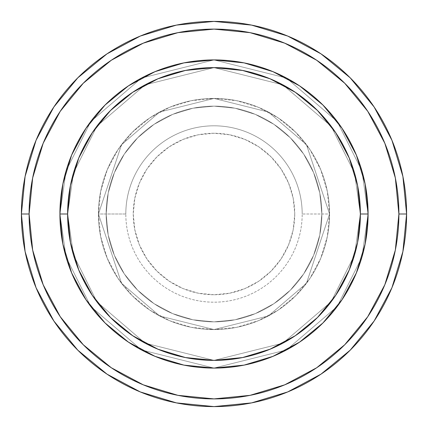 <?xml version="1.0" encoding="UTF-8"?>
<svg xmlns="http://www.w3.org/2000/svg" width="428" height="428" viewBox="0 0 428 428"><rect width="100%" height="100%" fill="white"/><g stroke="black" fill="none" stroke-linecap="round" stroke-linejoin="round"><path stroke-width="0.32" stroke-dasharray="2.14 1.6" d="M294.748 214A80.748 80.748 0 0 0 214 133.252A80.748 80.748 0 0 0 133.252 214L134.804 229.756L139.4 244.902L146.858 258.86L156.905 271.095L169.14 281.143L183.098 288.6L198.244 293.196L214 294.748L229.756 293.196L244.902 288.6L258.86 281.143L271.095 271.095L281.143 258.86L288.6 244.902L293.196 229.756L294.748 214L293.196 198.244L288.6 183.098L281.143 169.14L271.095 156.905L258.86 146.858L244.902 139.4L229.756 134.804L214 133.252L198.244 134.804L183.098 139.4L169.14 146.858L156.905 156.905L146.858 169.14L139.4 183.098L134.804 198.244L133.252 214A80.748 80.748 0 0 0 214 294.748A80.748 80.748 0 0 0 294.748 214M125.811 214A88.189 88.189 0 0 1 214 125.811A88.189 88.189 0 0 1 302.189 214A88.189 88.189 0 0 0 214 125.811A88.189 88.189 0 0 0 125.811 214L98.44 214L121.552 283.336L159.617 315.966L214 329.56L268.383 315.966L306.448 283.336L329.56 214L306.448 283.336L268.383 315.966L214 329.56L159.617 315.966L121.552 283.336L98.44 214L121.552 283.336L159.617 315.966L214 329.56L268.383 315.966L306.448 283.336L329.56 214L306.448 283.336L268.383 315.966L214 329.56L159.617 315.966L121.552 283.336L98.44 214L121.552 283.336L159.617 315.966L214 329.56L268.383 315.966L306.448 283.336L329.56 214L306.448 283.336L268.383 315.966L214 329.56L159.617 315.966L121.552 283.336L98.44 214A115.56 115.56 0 0 1 214 98.44A115.56 115.56 0 0 1 329.56 214A115.56 115.56 0 0 0 214 98.44A115.56 115.56 0 0 0 98.44 214A115.56 115.56 0 0 1 214 98.44A115.56 115.56 0 0 1 329.56 214A115.56 115.56 0 0 0 214 98.44A115.56 115.56 0 0 0 98.44 214A115.56 115.56 0 0 1 214 98.44A115.56 115.56 0 0 1 329.56 214L302.189 214L329.56 214A115.56 115.56 0 0 0 214 98.44A115.56 115.56 0 0 0 98.44 214A115.56 115.56 0 0 1 214 98.44A115.56 115.56 0 0 1 329.56 214A115.56 115.56 0 0 0 214 98.44A115.56 115.56 0 0 0 98.44 214A115.56 115.56 0 0 1 214 98.44A115.56 115.56 0 0 1 329.56 214A115.56 115.56 0 0 1 214 329.56A115.56 115.56 0 0 1 98.44 214A115.56 115.56 0 0 0 214 329.56A115.56 115.56 0 0 0 329.56 214A115.56 115.56 0 0 1 214 329.56A115.56 115.56 0 0 1 98.44 214A115.56 115.56 0 0 0 214 329.56A115.56 115.56 0 0 0 329.56 214A115.56 115.56 0 0 1 214 329.56A115.56 115.56 0 0 1 98.44 214L125.811 214A88.189 88.189 0 0 0 214 302.189A88.189 88.189 0 0 0 302.189 214A88.189 88.189 0 0 1 214 302.189A88.189 88.189 0 0 1 125.811 214M321.856 214A107.856 107.856 0 0 1 214 321.856A107.856 107.856 0 0 1 106.144 214A107.856 107.856 0 0 0 214 321.856A107.856 107.856 0 0 0 321.856 214A107.856 107.856 0 0 1 214 321.856A107.856 107.856 0 0 1 106.144 214A107.856 107.856 0 0 0 214 321.856A107.856 107.856 0 0 0 321.856 214A107.856 107.856 0 0 1 214 321.856A107.856 107.856 0 0 1 106.144 214A107.856 107.856 0 0 0 214 321.856A107.856 107.856 0 0 0 321.856 214A107.856 107.856 0 0 0 214 106.144A107.856 107.856 0 0 0 106.144 214A107.856 107.856 0 0 1 214 106.144A107.856 107.856 0 0 1 321.856 214L319.786 192.958L313.644 172.725L303.677 154.08L290.264 137.736L273.92 124.323L255.275 114.356L235.042 108.214L214 106.144L192.958 108.214L172.725 114.356L154.08 124.323L137.736 137.736L124.323 154.08L114.356 172.725L108.214 192.958L106.144 214L108.214 235.042L114.356 255.275L124.323 273.92L137.736 290.264L154.08 303.677L172.725 313.644L192.958 319.786L214 321.856L235.042 319.786L255.275 313.644L273.92 303.677L290.264 290.264L303.677 273.92L313.644 255.275L319.786 235.042L321.856 214A107.856 107.856 0 0 1 214 321.856A107.856 107.856 0 0 1 106.144 214A107.856 107.856 0 0 0 214 321.856A107.856 107.856 0 0 0 321.856 214L319.786 235.042L313.644 255.275L303.677 273.92L290.264 290.264L273.92 303.677L255.275 313.644L235.042 319.786L214 321.856L192.958 319.786L172.725 313.644L154.08 303.677L137.736 290.264L124.323 273.92L114.356 255.275L108.214 235.042L106.144 214L108.214 192.958L114.356 172.725L124.323 154.08L137.736 137.736L154.08 124.323L172.725 114.356L192.958 108.214L214 106.144L235.042 108.214L255.275 114.356L273.92 124.323L290.264 137.736L303.677 154.08L313.644 172.725L319.786 192.958L321.856 214A107.856 107.856 0 0 0 214 106.144A107.856 107.856 0 0 0 106.144 214A107.856 107.856 0 0 1 214 106.144A107.856 107.856 0 0 1 321.856 214A107.856 107.856 0 0 0 214 106.144A107.856 107.856 0 0 0 106.144 214A107.856 107.856 0 0 1 214 106.144A107.856 107.856 0 0 1 321.856 214A107.856 107.856 0 0 0 214 106.144A107.856 107.856 0 0 0 106.144 214A107.856 107.856 0 0 1 214 106.144A107.856 107.856 0 0 1 321.856 214M368.08 213.952L360.376 214A146.376 146.376 0 0 0 214 67.624A146.376 146.376 0 0 0 67.624 214L59.92 214A154.08 154.08 0 0 1 214 59.92A154.08 154.08 0 0 1 368.08 214L360.376 214L354.523 254.986L331.101 301.826L282.881 343.154L214 360.376L145.119 343.154L96.899 301.826L73.477 254.986L67.624 214L59.92 214L66.083 257.142L90.736 306.448L141.491 349.954L214 368.08L286.509 349.954L337.264 306.448L361.917 257.142L368.08 214L361.917 257.142L337.264 306.448L286.509 349.954L214 368.08L141.491 349.954L90.736 306.448L66.083 257.142L59.92 214L67.624 214L73.477 254.986L96.899 301.826L145.119 343.154L214 360.376L282.881 343.154L331.101 301.826L354.523 254.986L360.376 214L368.08 214L361.917 257.142L337.264 306.448L286.509 349.954L214 368.08L141.491 349.954L90.736 306.448L66.083 257.142L59.92 214L67.624 214L73.477 254.986L96.899 301.826L145.119 343.154L214 360.376L282.881 343.154L331.101 301.826L354.523 254.986L360.376 214L368.08 214L360.376 214L354.523 254.986L331.101 301.826L282.881 343.154L214 360.376L145.119 343.154L96.899 301.826L73.477 254.986L67.624 214L59.92 214L66.083 257.142L90.736 306.448L141.491 349.954L214 368.08L286.509 349.954L337.264 306.448L361.917 257.142L368.08 214A154.08 154.08 0 0 0 214 59.92A154.08 154.08 0 0 0 59.92 214A154.08 154.08 0 0 1 214 59.92A154.08 154.08 0 0 1 368.08 214A154.08 154.08 0 0 0 214 59.92A154.08 154.08 0 0 0 59.92 214A154.08 154.08 0 0 0 214 368.08A154.08 154.08 0 0 0 368.08 214L368.08 214.048M406.6 214A192.6 192.6 0 0 0 214 21.4A192.6 192.6 0 0 0 21.4 214A192.6 192.6 0 0 0 214 406.6A192.6 192.6 0 0 0 406.6 214L406.6 213.936M128.502 342.181L155.038 356.353L183.938 365.121L214 368.08L244.062 365.121L272.962 356.353L299.6 342.111L322.953 322.953L342.111 299.6L356.353 272.962L365.121 244.062L368.08 214L365.132 184.013M85.916 299.643L105.047 322.953L128.4 342.111M299.498 85.819L272.962 71.647L244.062 62.879L214 59.92L183.938 62.879L155.038 71.647L128.4 85.889L105.047 105.047L85.889 128.4L71.647 155.038L62.879 183.938L59.92 214L62.879 244.062L71.647 272.962L85.889 299.6M342.084 128.357L322.953 105.047L299.6 85.889M365.089 183.794L356.353 155.038L342.111 128.4M368.08 214A154.08 154.08 0 0 1 214 368.08A154.08 154.08 0 0 1 59.92 214A154.08 154.08 0 0 0 214 368.08A154.08 154.08 0 0 0 368.08 214L361.917 170.858L337.264 121.552L286.509 78.046L214 59.92L141.491 78.046L90.736 121.552L66.083 170.858L59.92 214L67.624 214L70.438 185.442L78.768 157.986L92.293 132.68L110.499 110.499L132.68 92.293L157.986 78.768L185.442 70.438L214 67.624L242.558 70.438L270.014 78.768L295.32 92.293L317.501 110.499L335.707 132.68L349.232 157.986L357.562 185.442L360.376 214L357.562 242.558L349.232 270.014L335.707 295.32L317.501 317.501L295.32 335.707L270.014 349.232L242.558 357.562L214 360.376L185.442 357.562L157.986 349.232L132.68 335.707L110.499 317.501L92.293 295.32L78.768 270.014L70.438 242.558L67.624 214L73.477 173.014L96.899 126.174L145.119 84.846L214 67.624L282.881 84.846L331.101 126.174L354.523 173.014L360.376 214L368.08 214L360.376 214L354.523 173.014L331.101 126.174L282.881 84.846L214 67.624L145.119 84.846L96.899 126.174L73.477 173.014L67.624 214L59.92 214L66.083 170.858L90.736 121.552L141.491 78.046L214 59.92L286.509 78.046L337.264 121.552L361.917 170.858L368.08 214L360.376 214L354.523 173.014L331.101 126.174L282.881 84.846L214 67.624L145.119 84.846L96.899 126.174L73.477 173.014L67.624 214L59.92 214L66.083 170.858L90.736 121.552L141.491 78.046L214 59.92L286.509 78.046L337.264 121.552L361.917 170.858L368.08 214L361.917 170.858L337.264 121.552L286.509 78.046L214 59.92L141.491 78.046L90.736 121.552L66.083 170.858L59.92 214L67.624 214L73.477 173.014L96.899 126.174L145.119 84.846L214 67.624L282.881 84.846L331.101 126.174L354.523 173.014L360.376 214L368.08 214A154.08 154.08 0 0 1 214 368.08A154.08 154.08 0 0 1 59.92 214L67.624 214A146.376 146.376 0 0 0 214 360.376A146.376 146.376 0 0 0 360.376 214L368.08 214M329.56 214L327.34 191.455L320.765 169.777L310.086 149.8L295.716 132.284L278.2 117.914L258.223 107.235L236.545 100.66L214 98.44L191.455 100.66L169.777 107.235L149.8 117.914L132.284 132.284L117.914 149.8L107.235 169.777L100.66 191.455L98.44 214L100.66 236.545L107.235 258.223L117.914 278.2L132.284 295.716L149.8 310.086L169.777 320.765L191.455 327.34L214 329.56L236.545 327.34L258.223 320.765L278.2 310.086L295.716 295.716L310.086 278.2L320.765 258.223L327.34 236.545L329.56 214A115.56 115.56 0 0 1 214 329.56A115.56 115.56 0 0 1 98.44 214A115.56 115.56 0 0 0 214 329.56A115.56 115.56 0 0 0 329.56 214A115.56 115.56 0 0 1 214 329.56A115.56 115.56 0 0 1 98.44 214A115.56 115.56 0 0 0 214 329.56A115.56 115.56 0 0 0 329.56 214L306.448 144.664L268.383 112.034L214 98.44L159.617 112.034L121.552 144.664L98.44 214L121.552 144.664L159.617 112.034L214 98.44L268.383 112.034L306.448 144.664L329.56 214L306.448 144.664L268.383 112.034L214 98.44L159.617 112.034L121.552 144.664L98.44 214L121.552 144.664L159.617 112.034L214 98.44L268.383 112.034L306.448 144.664L329.56 214L306.448 144.664L268.383 112.034L214 98.44L159.617 112.034L121.552 144.664L98.44 214L121.552 144.664L159.617 112.034L214 98.44L268.383 112.034L306.448 144.664L329.56 214"/><path stroke-width="0.64" d="M59.92 214L67.624 214A146.376 146.376 0 0 1 214 67.624A146.376 146.376 0 0 1 360.376 214L368.08 214A154.08 154.08 0 0 0 214 59.92A154.08 154.08 0 0 0 59.92 214A154.08 154.08 0 0 1 214 59.92A154.08 154.08 0 0 1 368.08 214A154.08 154.08 0 0 1 214 368.08A154.08 154.08 0 0 1 59.92 214A154.08 154.08 0 0 0 214 368.08A154.08 154.08 0 0 0 368.08 214L360.376 214L357.562 185.442L349.232 157.986L335.707 132.68L317.501 110.499L295.32 92.293L270.014 78.768L242.558 70.438L214 67.624L185.442 70.438L157.986 78.768L132.68 92.293L110.499 110.499L92.293 132.68L78.768 157.986L70.438 185.442L67.624 214L70.438 242.558L78.768 270.014L92.293 295.32L110.499 317.501L132.68 335.707L157.986 349.232L185.442 357.562L214 360.376L242.558 357.562L270.014 349.232L295.32 335.707L317.501 317.501L335.707 295.32L349.232 270.014L357.562 242.558L360.376 214A146.376 146.376 0 0 1 214 360.376A146.376 146.376 0 0 1 67.624 214L59.92 214M21.4 214A192.6 192.6 0 0 0 214 406.6A192.6 192.6 0 0 0 406.6 214L398.896 214A184.896 184.896 0 0 1 214 398.896A184.896 184.896 0 0 1 29.104 214L32.656 250.07L43.18 284.759L60.262 316.725L83.257 344.743L111.275 367.738L143.241 384.82L177.93 395.344L214 398.896L250.07 395.344L284.759 384.82L316.725 367.738L344.743 344.743L367.738 316.725L384.82 284.759L395.344 250.07L398.896 214L395.344 177.93L384.82 143.241L367.738 111.275L344.743 83.257L316.725 60.262L284.759 43.18L250.07 32.656L214 29.104L177.93 32.656L143.241 43.18L111.275 60.262L83.257 83.257L60.262 111.275L43.18 143.241L32.656 177.93L29.104 214L21.4 214L29.104 214A184.896 184.896 0 0 1 214 29.104A184.896 184.896 0 0 1 398.896 214L406.6 214A192.6 192.6 0 0 0 214 21.4A192.6 192.6 0 0 0 21.4 214A192.6 192.6 0 0 1 214 21.4A192.6 192.6 0 0 1 406.6 214A192.6 192.6 0 0 1 214 406.6A192.6 192.6 0 0 1 21.4 214L25.102 176.427L36.059 140.293L53.821 107.048M368.08 214.048L365.132 243.987M365.089 244.206L356.353 272.962L342.111 299.6L322.953 322.953L299.643 342.084M299.563 342.143L272.962 356.353L244.131 365.105M243.987 365.132L214.048 368.08M213.952 368.08L184.013 365.132M183.869 365.105L155.038 356.353L128.502 342.181M128.4 342.111L105.047 322.953L85.916 299.643M85.889 299.6L71.647 272.962L62.911 244.206M62.868 243.987L59.92 214.048M59.92 213.952L62.868 184.013M62.911 183.794L71.647 155.038L85.889 128.4L105.047 105.047L128.357 85.916M128.437 85.857L155.038 71.647L183.869 62.895M184.013 62.868L213.952 59.92M214.048 59.92L243.987 62.868M244.131 62.895L272.962 71.647L299.498 85.819M299.6 85.889L322.953 105.047L342.084 128.357M342.111 128.4L356.353 155.038L365.089 183.794M365.132 184.013L368.08 213.952M53.858 106.995L77.81 77.81L106.947 53.896M106.995 53.858L140.293 36.059L176.427 25.102L213.936 21.4M214 21.4L251.573 25.102L287.707 36.059L320.952 53.821M321.005 53.858L350.19 77.81L374.104 106.947M374.142 106.995L391.941 140.293L402.898 176.427L406.6 213.936M406.6 214L402.898 251.573L391.941 287.707L374.179 320.952M374.142 321.005L350.19 350.19L321.054 374.104M321.005 374.142L287.707 391.941L251.573 402.898L214.064 406.6M214 406.6L176.427 402.898L140.293 391.941L107.048 374.179M106.995 374.142L77.81 350.19L53.896 321.054M53.858 321.005L36.059 287.707L25.102 251.573L21.4 214.064"/></g></svg>
